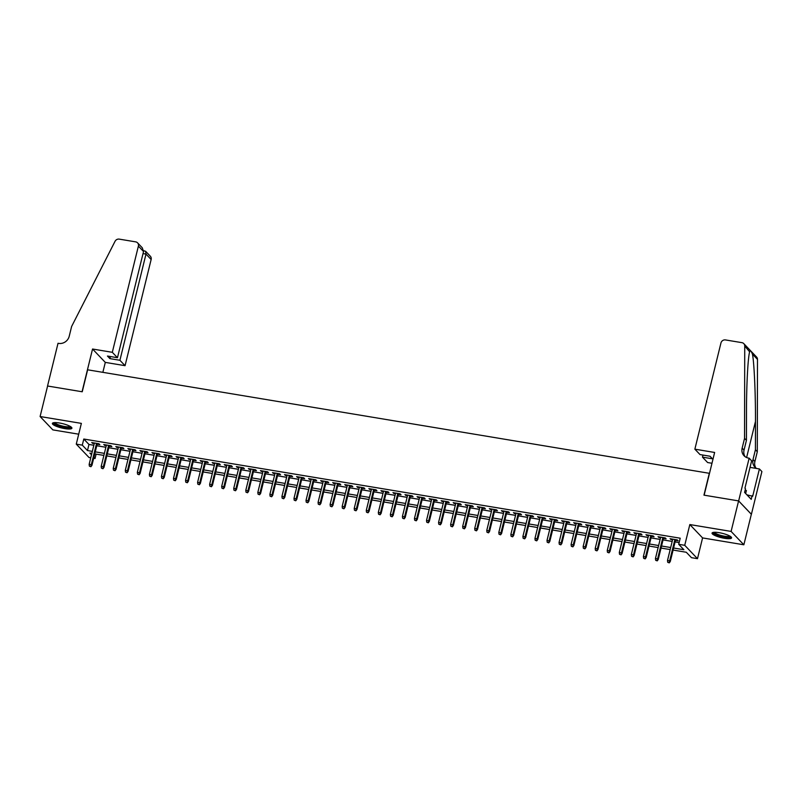 <?xml version="1.0" encoding="UTF-8"?>
<svg xmlns="http://www.w3.org/2000/svg" width="802" height="802" viewBox="0 0 802 802"><rect width="100%" height="100%" fill="white"/><g stroke="black" fill="none" stroke-linecap="round" stroke-linejoin="round"><path stroke-width="1.2" d="M64.832 428.629A10.055 2.216 -166.2 0 0 71.899 428.208A10.055 2.216 -166.2 0 0 59.448 422.995A10.055 2.216 -166.2 0 0 52.381 423.416A10.055 2.216 -166.2 0 0 64.832 428.629M724.497 538.312A10.055 2.216 -166.2 0 0 731.574 537.891A10.055 2.216 -166.2 0 0 719.123 532.678A10.055 2.216 -166.2 0 0 712.056 533.099A10.055 2.216 -166.2 0 0 724.497 538.312M96.12 454.122L95.047 458.503L93.674 458.283M90.756 457.792L89.022 457.501L76.27 444.138L82.295 445.14L87.468 450.554L92.34 451.366M709.499 473.33L87.629 369.802L82.235 391.777L47.599 386.013L40.1 416.529L52.852 429.892L78.716 434.193M709.349 473.18L703.956 495.145L738.592 500.909L751.344 514.272L743.855 544.789L731.103 531.415L689.83 524.558L684.738 545.31L697.489 558.673L691.464 557.671L686.291 552.257L673.099 550.062M689.83 524.558L702.582 537.921L743.855 544.789M702.582 537.921L697.489 558.673M738.592 500.909L731.103 531.415M97.132 444.218L99.809 444.659L98.947 443.757L91.719 442.554L94.215 443.737M109.182 446.223L111.859 446.664L110.997 445.762L103.759 444.559L106.265 445.732M121.232 448.228L123.899 448.669L123.037 447.767L115.809 446.564L118.305 447.737M133.272 450.223L135.949 450.674L135.087 449.772L127.859 448.569L130.355 449.742M145.322 452.228L147.999 452.679L147.137 451.777L139.909 450.574L142.405 451.747M157.372 454.233L160.049 454.684L159.187 453.772L151.959 452.579L154.455 453.752M169.422 456.238L172.099 456.679L171.237 455.777L164.009 454.574L166.505 455.757M181.473 458.243L184.149 458.684L183.287 457.782L176.059 456.579L178.555 457.752M193.523 460.248L196.199 460.689L195.337 459.787L188.109 458.584L190.605 459.757M205.573 462.243L208.249 462.694L207.387 461.792L200.159 460.589L202.655 461.762M217.623 464.248L220.289 464.699L219.437 463.797L212.199 462.594L214.695 463.767M229.663 466.253L232.339 466.704L231.477 465.792L224.249 464.599L226.745 465.772M241.713 468.258L244.389 468.699L243.527 467.797L236.299 466.594L238.795 467.777M253.763 470.263L256.44 470.704L255.577 469.802L248.349 468.599L250.846 469.772M265.813 472.268L268.49 472.709L267.627 471.807L260.399 470.604L262.896 471.776M277.863 474.273L280.54 474.714L279.677 473.812L272.449 472.609L274.946 473.781M289.913 476.268L292.59 476.719L291.727 475.817L284.499 474.614L286.996 475.786M301.963 478.273L304.64 478.724L303.778 477.812L296.55 476.619L299.046 477.791M314.013 480.278L316.68 480.719L315.828 479.817L308.59 478.614L311.086 479.796M326.053 482.283L328.73 482.724L327.868 481.822L320.64 480.619L323.136 481.791M338.103 484.288L340.78 484.729L339.918 483.827L332.69 482.624L335.186 483.796M350.153 486.293L352.83 486.734L351.968 485.832L344.74 484.629L347.236 485.801M362.203 488.288L364.88 488.739L364.018 487.837L356.79 486.634L359.286 487.806M374.253 490.293L376.93 490.744L376.068 489.832L368.84 488.639L371.336 489.811M386.303 492.298L388.98 492.739L388.118 491.837L380.89 490.634L383.386 491.816M398.353 494.303L401.03 494.744L400.168 493.842L392.94 492.639L395.436 493.811M410.403 496.308L413.07 496.749L412.218 495.847L404.98 494.644L407.476 495.816M422.443 498.313L425.12 498.754L424.258 497.852L417.03 496.649L419.526 497.821M434.494 500.308L437.17 500.759L436.308 499.857L429.08 498.654L431.576 499.826M446.544 502.313L449.22 502.764L448.358 501.851L441.13 500.659L443.626 501.831M458.594 504.318L461.27 504.759L460.408 503.856L453.18 502.653L455.676 503.836M470.644 506.323L473.32 506.764L472.458 505.861L465.23 504.658L467.726 505.831M482.694 508.328L485.37 508.769L484.508 507.866L477.28 506.663L479.776 507.836M494.744 510.333L497.42 510.774L496.558 509.871L489.33 508.668L491.827 509.841M506.794 512.328L509.47 512.779L508.608 511.877L501.37 510.673L503.867 511.846M518.834 514.333L521.511 514.784L520.648 513.871L513.42 512.678L515.917 513.851M530.884 516.338L533.561 516.779L532.698 515.876L525.47 514.673L527.967 515.856M542.934 518.343L545.611 518.784L544.748 517.881L537.52 516.678L540.017 517.851M554.984 520.348L557.661 520.789L556.799 519.886L549.571 518.683L552.067 519.856M567.034 522.353L569.711 522.794L568.849 521.891L561.621 520.688L564.117 521.861M579.084 524.348L581.761 524.799L580.899 523.896L573.671 522.693L576.167 523.866M591.134 526.353L593.811 526.804L592.949 525.901L585.721 524.698L588.217 525.871M603.184 528.358L605.861 528.799L604.999 527.896L597.761 526.693L600.257 527.876M615.224 530.363L617.901 530.804L617.039 529.901L609.811 528.698L612.307 529.871M627.274 532.368L629.951 532.809L629.089 531.906L621.861 530.703L624.357 531.876M639.324 534.373L642.001 534.814L641.139 533.911L633.911 532.708L636.407 533.881M651.374 536.368L654.051 536.819L653.189 535.916L645.961 534.713L648.457 535.886M663.424 538.373L666.101 538.824L665.239 537.921L658.011 536.718L660.507 537.891M673.6 548.017L683.885 549.721L678.713 544.307L680.206 538.202L83.799 439.035L88.962 444.458L93.834 445.27M96.751 445.752L105.884 447.265M108.801 447.757L117.934 449.27M120.851 449.762L129.984 451.275M132.901 451.757L142.034 453.28M144.951 453.762L154.074 455.285M157.002 455.767L166.124 457.29M169.042 457.772L178.174 459.285M181.092 459.777L190.224 461.29M193.142 461.782L202.274 463.295M205.192 463.777L214.324 465.3M217.242 465.782L226.375 467.305M229.292 467.787L238.425 469.31M241.342 469.792L250.465 471.305M253.392 471.797L262.515 473.31M265.432 473.802L274.565 475.315M277.482 475.797L286.615 477.32M289.532 477.802L298.665 479.325M301.582 479.807L310.715 481.33M313.632 481.812L322.765 483.325M325.682 483.817L334.815 485.33M337.732 485.822L346.855 487.335M349.782 487.817L358.905 489.34M361.822 489.822L370.955 491.345M373.872 491.827L383.005 493.35M385.922 493.832L395.055 495.345M397.972 495.837L407.105 497.35M410.022 497.841L419.155 499.355M422.073 499.836L431.205 501.36M434.123 501.841L443.255 503.365M446.173 503.846L455.295 505.37M458.213 505.851L467.345 507.365M470.263 507.856L479.395 509.37M482.313 509.861L491.446 511.375M494.363 511.866L503.496 513.38M506.413 513.861L515.546 515.385M518.463 515.866L527.596 517.39M530.513 517.871L539.646 519.385M542.563 519.876L551.686 521.39M554.613 521.881L563.736 523.395M566.653 523.886L575.786 525.4M578.703 525.881L587.836 527.405M590.753 527.886L599.886 529.41M602.803 529.891L611.936 531.405M614.853 531.896L623.986 533.41M626.903 533.901L636.036 535.415M638.953 535.906L648.076 537.42M651.003 537.901L660.126 539.425M663.043 539.906L672.176 541.43M675.094 541.911L679.134 542.583M675.474 540.378L678.151 540.819L677.289 539.916L670.061 538.713L672.557 539.896M76.27 444.138L81.363 423.386L40.1 416.529M83.799 439.035L82.295 445.14M678.713 544.307L684.738 545.31M91.829 453.411L89.874 453.09L91.498 454.784M93.914 457.32L95.047 458.503M670.181 549.571L661.048 548.057M658.131 547.566L648.998 546.052M646.081 545.571L636.948 544.047M634.031 543.566L624.898 542.042M621.981 541.561L612.848 540.047M609.931 539.556L600.798 538.042M597.881 537.551L588.758 536.037M585.831 535.546L576.708 534.032M573.791 533.551L564.658 532.027M561.741 531.546L552.608 530.022M549.691 529.541L540.558 528.027M537.641 527.536L528.508 526.022M525.591 525.531L516.458 524.017M513.541 523.526L504.408 522.012M501.491 521.531L492.368 520.007M489.441 519.526L480.318 518.002M477.401 517.521L468.268 516.007M465.35 515.516L456.218 514.002M453.3 513.511L444.168 511.997M441.25 511.506L432.118 509.992M429.2 509.511L420.068 507.987M417.15 507.506L408.017 505.982M405.1 505.501L395.967 503.987M393.05 503.496L383.927 501.982M381.01 501.491L371.877 499.977M368.96 499.486L359.827 497.972M356.91 497.491L347.777 495.967M344.86 495.486L335.727 493.962M332.81 493.481L323.677 491.967M320.76 491.476L311.627 489.962M308.71 489.471L299.577 487.957M296.66 487.466L287.537 485.952M284.61 485.471L275.487 483.947M272.57 483.466L263.437 481.942M260.52 481.461L251.387 479.937M248.47 479.456L239.337 477.942M236.42 477.451L227.287 475.937M224.37 475.446L215.237 473.932M212.319 473.451L203.187 471.927M200.269 471.446L191.147 469.922M188.219 469.441L179.097 467.917M176.179 467.436L167.047 465.922M164.129 465.431L154.997 463.917M152.079 463.426L142.946 461.912M140.029 461.431L130.896 459.907M127.979 459.426L118.846 457.902M115.929 457.421L106.796 455.897M103.879 455.416L94.756 453.902M95.258 451.857L104.38 453.371M107.308 453.862L116.43 455.376M119.348 455.857L128.48 457.381M131.398 457.862L140.53 459.386M143.448 459.867L152.58 461.381M155.498 461.872L164.631 463.386M167.548 463.877L176.681 465.391M179.598 465.882L188.731 467.396M191.648 467.877L200.771 469.401M203.698 469.882L212.821 471.406M215.738 471.887L224.871 473.401M227.788 473.892L236.921 475.406M239.838 475.897L248.971 477.411M251.888 477.902L261.021 479.416M263.938 479.897L273.071 481.421M275.988 481.902L285.121 483.426M288.038 483.907L297.161 485.421M300.088 485.912L309.211 487.426M312.128 487.917L321.261 489.431M324.178 489.922L333.311 491.436M336.228 491.917L345.361 493.441M348.279 493.922L357.411 495.446M360.329 495.927L369.461 497.44M372.379 497.932L381.511 499.445M384.429 499.937L393.551 501.45M396.479 501.942L405.601 503.455M408.519 503.937L417.652 505.46M420.569 505.942L429.702 507.465M432.619 507.947L441.752 509.47M444.669 509.952L453.802 511.465M456.719 511.957L465.852 513.47M468.769 513.962L477.902 515.475M480.819 515.957L489.942 517.48M492.869 517.962L501.992 519.485M504.909 519.967L514.042 521.49M516.959 521.972L526.092 523.485M529.009 523.977L538.142 525.49M541.059 525.982L550.192 527.495M553.109 527.977L562.242 529.5M565.159 529.982L574.292 531.505M577.209 531.987L586.342 533.51M589.259 533.992L598.382 535.505M601.299 535.997L610.432 537.51M613.35 538.002L622.482 539.515M625.4 539.997L634.532 541.52M637.45 542.002L646.582 543.525M649.5 544.007L658.632 545.53M661.55 546.012L670.683 547.525M88.962 444.458L87.468 450.554M671.104 538.894L670.923 539.626M659.054 536.889L658.873 537.621M647.003 534.884L646.823 535.616M634.953 532.879L634.773 533.611M622.903 530.874L622.723 531.606M610.853 528.879L610.673 529.601M598.803 526.874L598.623 527.606M586.753 524.869L586.583 525.601M574.713 522.864L574.533 523.596M562.663 520.859L562.483 521.591M550.613 518.854L550.433 519.586M538.563 516.859L538.383 517.581M526.513 514.854L526.333 515.586M514.463 512.849L514.283 513.581M502.413 510.844L502.232 511.576M490.363 508.839L490.192 509.571M478.323 506.834L478.142 507.566M466.273 504.839L466.092 505.561M454.223 502.834L454.042 503.566M442.173 500.829L441.992 501.561M430.123 498.824L429.942 499.556M418.073 496.819L417.892 497.551M406.023 494.814L405.842 495.546M393.972 492.819L393.792 493.541M381.922 490.814L381.752 491.546M369.882 488.809L369.702 489.541M357.832 486.804L357.652 487.536M345.782 484.799L345.602 485.531M333.732 482.794L333.552 483.526M321.682 480.789L321.502 481.521M309.632 478.794L309.452 479.516M297.582 476.789L297.402 477.521M285.532 474.784L285.362 475.516M273.492 472.779L273.312 473.511M261.442 470.774L261.262 471.506M249.392 468.769L249.211 469.501M237.342 466.774L237.161 467.496M225.292 464.769L225.111 465.501M213.242 462.764L213.061 463.496M201.192 460.759L201.011 461.491M189.142 458.754L188.971 459.486M177.102 456.749L176.921 457.481M165.052 454.754L164.871 455.476M153.002 452.749L152.821 453.481M140.951 450.744L140.771 451.476M128.901 448.739L128.721 449.471M116.851 446.734L116.671 447.466M104.801 444.729L104.621 445.461M92.751 442.734L92.581 443.456M668.928 562.513L667.725 562.312L669.269 562.874L669.66 560.859L667.495 560.498L672.738 539.165M674.903 539.525L669.66 560.859L670.282 561.51L675.655 539.646M669.269 562.874L670.282 561.51M667.495 560.498L667.725 562.312M730.512 536.488A8.702 1.915 13.8 0 1 728.136 537.31A8.702 1.915 13.8 0 1 718.442 535.465A8.702 1.915 13.8 0 1 713.65 532.348M714.412 532.287A8.05 1.774 -166.2 0 0 719.645 535.044A8.05 1.774 -166.2 0 0 727.835 536.498A8.05 1.774 -166.2 0 0 729.86 536.077M712.467 532.648A9.985 2.206 -166.2 0 0 719.153 536.007A9.985 2.206 -166.2 0 0 729.038 537.721A9.985 2.206 -166.2 0 0 731.414 537.31M745.659 493.531L746.391 490.553L745.178 489.992M70.837 426.804A8.702 1.915 13.8 0 1 68.461 427.626A8.702 1.915 13.8 0 1 58.777 425.782A8.702 1.915 13.8 0 1 53.975 422.664M54.736 422.604A8.05 1.774 -166.2 0 0 59.97 425.361A8.05 1.774 -166.2 0 0 68.16 426.814A8.05 1.774 -166.2 0 0 70.185 426.393M52.792 422.965A9.985 2.206 -166.2 0 0 59.478 426.323A9.985 2.206 -166.2 0 0 69.363 428.037A9.985 2.206 -166.2 0 0 71.739 427.626M694.863 449.17L720.948 342.985A3.87 3.559 -43.6 0 1 725.459 339.928L741.91 342.654A3.87 3.559 -43.6 0 1 744.737 346.023L744.547 438.373L742.151 448.138A9.022 8.311 -43.6 0 0 744.056 455.767A9.022 8.311 -43.6 0 0 748.487 458.082L749.148 458.193L738.652 500.919L704.136 495.175L714.632 452.458L694.863 449.17L700.016 454.574L710.021 456.238L712.467 458.804L702.472 457.14L702.973 455.065M743.805 343.647L756.557 357.02A3.87 3.559 136.4 0 1 757.489 359.396L757.299 451.747L755.414 449.762L755.474 421.451C755.614 394.484 754.191 362.684 752.446 354.103C751.133 351.015 750.241 350.083 749.78 351.316C748.005 356.198 746.451 384.88 746.492 412.038L746.431 440.358L744.035 450.123A9.022 8.311 -43.6 0 0 745.088 456.669M746.431 440.358L744.547 438.373M757.299 451.747L754.903 461.511A9.022 8.311 -43.6 0 0 755.955 468.067M756.587 468.478A9.022 8.311 -43.6 0 1 754.923 467.155A9.022 8.311 -43.6 0 1 753.018 459.526L755.414 449.762M744.737 346.023L749.649 351.827M738.652 500.919L751.404 514.283L761.9 471.566L759.404 468.949L752.687 496.288L746.913 494.844M749.148 458.193L751.644 460.819L744.928 488.157L745.479 488.739L744.587 492.398L751.233 499.365L752.136 495.706M711.976 463.265L707.625 462.543L702.472 457.14M759.404 468.949L750.03 467.386M112.31 352.309L138.385 246.124A3.87 3.559 -43.6 0 0 135.678 241.863L119.227 239.126A3.87 3.559 -43.6 0 0 115.037 241.322L71.619 326.484L69.223 336.249A9.022 8.311 136.4 0 1 58.686 343.396L58.025 343.286L47.539 386.003L82.055 391.747L92.551 349.02L112.31 352.309L117.463 357.712L107.458 356.048L109.904 358.614L119.909 360.278L125.062 365.682L151.147 259.487L145.994 254.094L143.037 253.592M119.909 360.278L145.994 254.094L145.613 251.287L150.325 256.219A3.87 3.559 136.4 0 1 151.147 259.487M102.856 372.339L105.303 362.394L125.062 365.682M92.551 349.02L105.303 362.394M117.463 357.712L143.538 251.527L138.385 246.124M109.904 358.614L110.415 356.539M137.573 242.856L142.275 247.788L143.538 251.527M143.628 250.685L145.613 251.287M656.878 560.508L655.675 560.307L657.219 560.869L657.61 558.864L655.445 558.503L660.688 537.16M662.853 537.52L657.61 558.864L658.231 559.505L663.605 537.641M657.219 560.869L658.231 559.505M655.445 558.503L655.675 560.307M644.828 558.503L643.625 558.302L645.179 558.874L645.56 556.859L643.394 556.498L648.638 535.155M650.803 535.515L645.56 556.859L646.181 557.51L651.555 535.646M645.179 558.874L646.181 557.51M643.394 556.498L643.625 558.302M632.778 556.508L631.575 556.307L633.129 556.869L633.51 554.854L631.344 554.493L636.587 533.15M638.753 533.51L633.51 554.854L634.131 555.505L639.505 533.641M633.129 556.869L634.131 555.505M631.344 554.493L631.575 556.307M620.728 554.503L619.525 554.302L621.079 554.864L621.47 552.849L619.294 552.488L624.537 531.145M626.703 531.505L621.47 552.849L622.091 553.5L627.455 531.636M621.079 554.864L622.091 553.5M619.294 552.488L619.525 554.302M608.688 552.498L607.475 552.297L609.029 552.859L609.42 550.844L607.244 550.483L612.487 529.15M614.663 529.51L609.42 550.844L610.041 551.495L615.405 529.631M609.029 552.859L610.041 551.495M607.244 550.483L607.475 552.297M596.638 550.493L595.425 550.292L596.979 550.854L597.37 548.839L595.204 548.478L600.437 527.145M602.613 527.505L597.37 548.839L597.991 549.49L603.355 527.626M596.979 550.854L597.991 549.49M595.204 548.478L595.425 550.292M584.588 548.488L583.385 548.287L584.929 548.849L585.32 546.844L583.154 546.483L588.387 525.14M590.563 525.5L585.32 546.844L585.941 547.485L591.315 525.621M584.929 548.849L585.941 547.485M583.154 546.483L583.385 548.287M572.538 546.483L571.335 546.282L572.879 546.854L573.27 544.839L571.104 544.478L576.347 523.135M578.513 523.495L573.27 544.839L573.891 545.49L579.265 523.626M572.879 546.854L573.891 545.49M571.104 544.478L571.335 546.282M560.488 544.488L559.285 544.287L560.829 544.849L561.22 542.834L559.054 542.473L564.297 521.13M566.463 521.49L561.22 542.834L561.841 543.485L567.214 521.621M560.829 544.849L561.841 543.485M559.054 542.473L559.285 544.287M548.438 542.483L547.235 542.282L548.789 542.844L549.169 540.829L547.004 540.468L552.247 519.125M554.413 519.485L549.169 540.829L549.791 541.48L555.164 519.616M548.789 542.844L549.791 541.48M547.004 540.468L547.235 542.282M536.388 540.478L535.185 540.277L536.738 540.839L537.119 538.824L534.954 538.463L540.197 517.13M542.363 517.49L537.119 538.824L537.741 539.475L543.114 517.611M536.738 540.839L537.741 539.475M534.954 538.463L535.185 540.277M524.338 538.473L523.135 538.272L524.688 538.834L525.079 536.819L522.904 536.458L528.147 515.125M530.312 515.486L525.079 536.819L525.691 537.47L531.064 515.606M524.688 538.834L525.691 537.47M522.904 536.458L523.135 538.272M512.298 536.468L511.085 536.267L512.638 536.829L513.029 534.824L510.854 534.463L516.097 513.12M518.272 513.481L513.029 534.824L513.651 535.465L519.014 513.601M512.638 536.829L513.651 535.465M510.854 534.463L511.085 536.267M500.247 534.463L499.034 534.262L500.588 534.824L500.979 532.819L498.814 532.458L504.047 511.115M506.222 511.475L500.979 532.819L501.601 533.47L506.964 511.606M500.588 534.824L501.601 533.47M498.814 532.458L499.034 534.262M488.197 532.468L486.994 532.267L488.538 532.829L488.929 530.814L486.764 530.453L491.997 509.11M494.172 509.47L488.929 530.814L489.551 531.465L494.924 509.601M488.538 532.829L489.551 531.465M486.764 530.453L486.994 532.267M476.147 530.463L474.944 530.262L476.488 530.824L476.879 528.809L474.714 528.448L479.957 507.105M482.122 507.465L476.879 528.809L477.501 529.46L482.874 507.596M476.488 530.824L477.501 529.46M474.714 528.448L474.944 530.262M464.097 528.458L462.894 528.257L464.438 528.819L464.829 526.804L462.664 526.443L467.907 505.11M470.072 505.471L464.829 526.804L465.451 527.455L470.824 505.591M464.438 528.819L465.451 527.455M462.664 526.443L462.894 528.257M452.047 526.453L450.844 526.252L452.398 526.814L452.779 524.799L450.614 524.438L455.857 503.105M458.022 503.466L452.779 524.799L453.401 525.45L458.774 503.586M452.398 526.814L453.401 525.45M450.614 524.438L450.844 526.252M439.997 524.448L438.794 524.247L440.348 524.809L440.729 522.804L438.564 522.443L443.807 501.1M445.972 501.461L440.729 522.804L441.351 523.445L446.724 501.581M440.348 524.809L441.351 523.445M438.564 522.443L438.794 524.247M427.947 522.443L426.744 522.242L428.298 522.804L428.689 520.799L426.514 520.438L431.757 499.095M433.922 499.456L428.689 520.799L429.301 521.45L434.674 499.586M428.298 522.804L429.301 521.45M426.514 520.438L426.744 522.242M415.907 520.448L414.694 520.247L416.248 520.809L416.639 518.794L414.464 518.433L419.707 497.09M421.882 497.451L416.639 518.794L417.261 519.445L422.624 497.581M416.248 520.809L417.261 519.445M414.464 518.433L414.694 520.247M403.857 518.443L402.644 518.242L404.198 518.804L404.589 516.789L402.414 516.428L407.657 495.085M409.832 495.446L404.589 516.789L405.21 517.44L410.574 495.576M404.198 518.804L405.21 517.44M402.414 516.428L402.644 518.242M391.807 516.438L390.604 516.237L392.148 516.799L392.539 514.784L390.373 514.423L395.607 493.09M397.782 493.451L392.539 514.784L393.16 515.435L398.534 493.571M392.148 516.799L393.16 515.435M390.373 514.423L390.604 516.237M379.757 514.433L378.554 514.232L380.098 514.794L380.489 512.779L378.323 512.418L383.567 491.085M385.732 491.446L380.489 512.779L381.11 513.43L386.484 491.566M380.098 514.794L381.11 513.43M378.323 512.418L378.554 514.232M367.707 512.428L366.504 512.227L368.048 512.789L368.439 510.784L366.273 510.423L371.516 489.08M373.682 489.441L368.439 510.784L369.06 511.425L374.434 489.561M368.048 512.789L369.06 511.425M366.273 510.423L366.504 512.227M355.657 510.423L354.454 510.222L356.008 510.784L356.389 508.779L354.223 508.418L359.466 487.075M361.632 487.436L356.389 508.779L357.01 509.43L362.384 487.566M356.008 510.784L357.01 509.43M354.223 508.418L354.454 510.222M343.607 508.428L342.404 508.227L343.958 508.789L344.339 506.774L342.173 506.413L347.416 485.07M349.582 485.431L344.339 506.774L344.96 507.425L350.334 485.561M343.958 508.789L344.96 507.425M342.173 506.413L342.404 508.227M331.557 506.423L330.354 506.222L331.908 506.784L332.299 504.769L330.123 504.408L335.366 483.065M337.532 483.426L332.299 504.769L332.91 505.42L338.284 483.556M331.908 506.784L332.91 505.42M330.123 504.408L330.354 506.222M319.507 504.418L318.304 504.217L319.858 504.779L320.249 502.764L318.073 502.403L323.316 481.07M325.492 481.431L320.249 502.764L320.87 503.415L326.234 481.551M319.858 504.779L320.87 503.415M318.073 502.403L318.304 504.217M307.467 502.413L306.254 502.212L307.808 502.774L308.199 500.759L306.023 500.398L311.266 479.065M313.442 479.426L308.199 500.759L308.82 501.41L314.183 479.546M307.808 502.774L308.82 501.41M306.023 500.398L306.254 502.212M295.417 500.408L294.214 500.207L295.758 500.769L296.149 498.764L293.983 498.403L299.216 477.06M301.392 477.421L296.149 498.764L296.77 499.405L302.143 477.541M295.758 500.769L296.77 499.405M293.983 498.403L294.214 500.207M283.367 498.403L282.164 498.202L283.707 498.764L284.098 496.759L281.933 496.398L287.176 475.055M289.342 475.416L284.098 496.759L284.72 497.41L290.093 475.546M283.707 498.764L284.72 497.41M281.933 496.398L282.164 498.202M271.317 496.408L270.114 496.207L271.657 496.769L272.048 494.754L269.883 494.393L275.126 473.05M277.291 473.411L272.048 494.754L272.67 495.405L278.043 473.541M271.657 496.769L272.67 495.405M269.883 494.393L270.114 496.207M259.267 494.403L258.064 494.202L259.607 494.764L259.998 492.749L257.833 492.388L263.076 471.045M265.241 471.406L259.998 492.749L260.62 493.4L265.993 471.536M259.607 494.764L260.62 493.4M257.833 492.388L258.064 494.202M247.216 492.398L246.013 492.197L247.567 492.759L247.948 490.744L245.783 490.383L251.026 469.05M253.191 469.411L247.948 490.744L248.57 491.395L253.943 469.531M247.567 492.759L248.57 491.395M245.783 490.383L246.013 492.197M235.166 490.393L233.963 490.192L235.517 490.754L235.908 488.739L233.733 488.378L238.976 467.045M241.141 467.406L235.908 488.739L236.52 489.39L241.893 467.526M235.517 490.754L236.52 489.39M233.733 488.378L233.963 490.192M223.116 488.388L221.913 488.187L223.467 488.749L223.858 486.744L221.683 486.383L226.926 465.04M229.101 465.401L223.858 486.744L224.48 487.385L229.843 465.521M223.467 488.749L224.48 487.385M221.683 486.383L221.913 488.187M211.076 486.383L209.863 486.182L211.417 486.744L211.808 484.739L209.633 484.378L214.876 463.035M217.051 463.396L211.808 484.739L212.43 485.39L217.793 463.516M211.417 486.744L212.43 485.39M209.633 484.378L209.863 486.182M199.026 484.388L197.823 484.187L199.367 484.749L199.758 482.734L197.593 482.373L202.826 461.03M205.001 461.391L199.758 482.734L200.38 483.385L205.753 461.521M199.367 484.749L200.38 483.385M197.593 482.373L197.823 484.187M186.976 482.383L185.773 482.182L187.317 482.744L187.708 480.729L185.543 480.368L190.786 459.025M192.951 459.386L187.708 480.729L188.33 481.38L193.703 459.516M187.317 482.744L188.33 481.38M185.543 480.368L185.773 482.182M174.926 480.378L173.723 480.177L175.267 480.739L175.658 478.724L173.493 478.363L178.736 457.03M180.901 457.391L175.658 478.724L176.28 479.375L181.653 457.511M175.267 480.739L176.28 479.375M173.493 478.363L173.723 480.177M162.876 478.373L161.673 478.172L163.217 478.734L163.608 476.719L161.443 476.358L166.686 455.025M168.851 455.386L163.608 476.719L164.23 477.37L169.603 455.506M163.217 478.734L164.23 477.37M161.443 476.358L161.673 478.172M150.826 476.368L149.623 476.167L151.177 476.729L151.558 474.724L149.393 474.363L154.636 453.02M156.801 453.381L151.558 474.724L152.179 475.365L157.553 453.501M151.177 476.729L152.179 475.365M149.393 474.363L149.623 476.167M138.776 474.363L137.573 474.162L139.127 474.724L139.518 472.719L137.343 472.358L142.586 451.015M144.751 451.376L139.518 472.719L140.129 473.37L145.503 451.496M139.127 474.724L140.129 473.37M137.343 472.358L137.573 474.162M126.726 472.368L125.523 472.167L127.077 472.729L127.468 470.714L125.292 470.353L130.536 449.01M132.711 449.371L127.468 470.714L128.089 471.365L133.453 449.501M127.077 472.729L128.089 471.365M125.292 470.353L125.523 472.167M114.686 470.363L113.473 470.162L115.027 470.724L115.418 468.709L113.242 468.348L118.485 447.005M120.661 447.366L115.418 468.709L116.039 469.36L121.403 447.496M115.027 470.724L116.039 469.36M113.242 468.348L113.473 470.162M102.636 468.358L101.433 468.157L102.977 468.719L103.368 466.704L101.202 466.343L106.435 445.01M108.611 445.371L103.368 466.704L103.989 467.355L109.363 445.491M102.977 468.719L103.989 467.355M101.202 466.343L101.433 468.157M90.586 466.353L89.383 466.152L90.927 466.714L91.318 464.699L89.152 464.338L94.395 443.005M96.561 443.366L91.318 464.699L91.939 465.35L97.313 443.486M90.927 466.714L91.939 465.35M89.152 464.338L89.383 466.152M744.035 450.123L742.151 448.138M753.018 459.526L754.903 461.511M757.489 359.396L752.446 354.103M755.474 421.451L746.602 457.541"/></g></svg>
